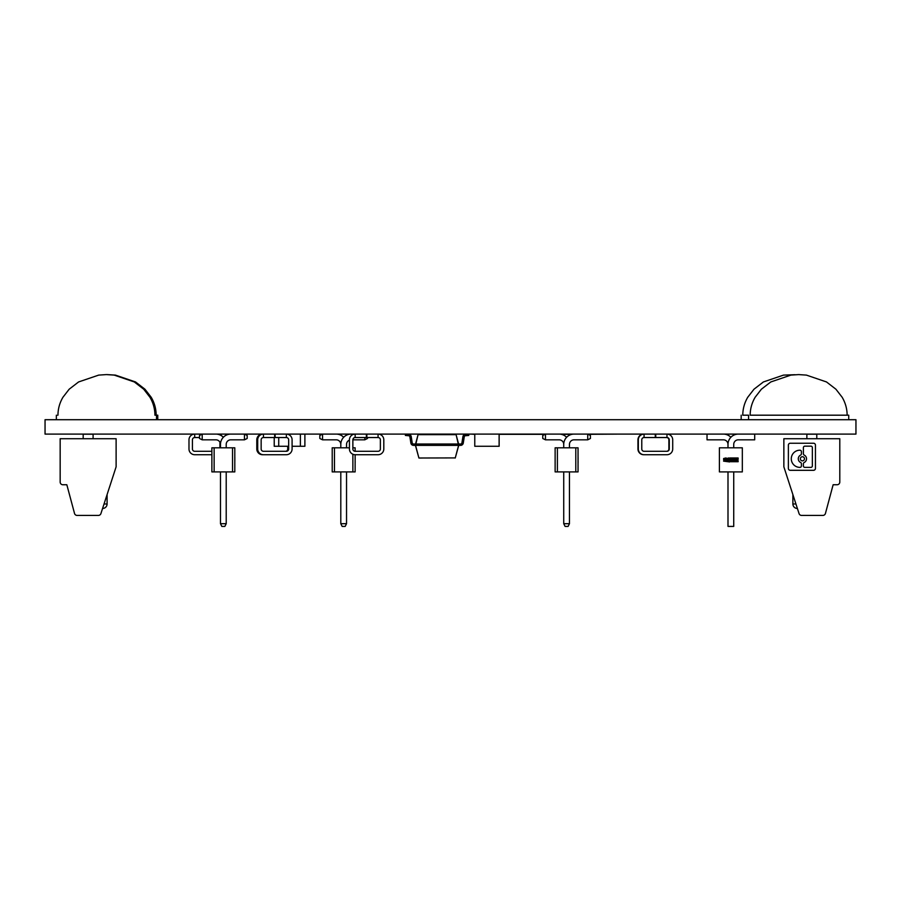 <?xml version="1.0" encoding="UTF-8"?>
<svg xmlns="http://www.w3.org/2000/svg" width="901" height="901" viewBox="0 0 901 901"><rect width="100%" height="100%" fill="white"/><g stroke="black" fill="none" stroke-linecap="round" stroke-linejoin="round"><path stroke-width="1.35" d="M855.95 419.708L855.95 434.102L45.05 434.102L45.05 419.708L855.95 419.708M93.096 438.719L93.096 434.214L93.096 438.719L93.096 434.214L93.096 438.719L83.174 438.719L83.174 434.214L93.096 434.214L85.888 434.102M60.164 482.035L60.164 438.719L116.116 438.719L116.116 466.819L100.923 513.559A2.703 2.703 76 0 1 98.355 515.428L77.137 515.428A2.703 2.703 76 0 1 74.513 513.412L66.832 484.749L62.867 484.749A2.703 2.703 76 0 1 60.164 482.035M102.579 508.479A4.516 4.516 -104 0 0 107.084 503.974L104.043 503.974L102.579 508.479M105.901 498.264L107.084 494.593L107.084 503.974A4.516 4.516 -104 0 1 104.392 508.096A4.516 4.516 -104 0 0 107.084 503.974L107.084 494.593L104.043 503.974M83.174 434.214L85.888 434.214M107.084 494.593L107.084 503.974L107.084 494.593M104.392 508.096A4.516 4.516 -104 0 0 107.084 503.974M211.881 451.288L194.706 451.288A2.298 2.298 116.6 0 1 192.42 448.991L192.42 439.823A2.298 2.298 116.6 0 1 194.706 437.537L199.504 437.537M211.881 454.723L194.706 454.723A5.733 5.733 116.6 0 1 188.985 448.991L188.985 439.823A5.733 5.733 116.6 0 1 194.706 434.102L194.706 437.537M219.923 442.233L219.923 447.808M217.625 434.102L217.625 434.102A5.733 5.733 116.6 0 1 221.961 436.073M474.771 434.102L474.771 446.277L499.143 446.277L499.143 434.102M499.12 434.102L499.12 446.277M274.219 437.537L274.219 446.277L278.724 446.277L278.736 437.537L278.724 446.277L288.658 446.277M292.093 446.277L300.382 446.277L300.382 434.102L300.382 446.277L304.887 446.277L304.887 434.102M334.474 471.91L334.474 447.808L332.21 447.808L332.21 471.91L355.129 471.91L355.129 454.723M334.474 447.808L349.43 447.808M355.129 451.288L355.129 447.808L355.129 451.288L355.129 447.808L355.129 451.288L355.129 447.808L352.877 447.808L352.877 449.239M319.832 435.453L322.547 434.102L322.547 439.823L319.832 438.472L319.832 435.453M351.108 434.102A10.316 10.316 -90 0 0 340.803 444.407A4.584 4.584 90 0 0 336.219 439.823L322.547 439.823M346.536 447.808L346.536 444.407L346.536 447.808M336.231 434.102A10.316 10.316 90 0 1 343.675 437.278M364.804 437.537L364.804 439.823L367.507 438.472L367.507 437.537M345.184 526.409L342.166 526.409L340.803 523.695L346.536 523.695L346.536 471.91L346.536 523.695L345.184 526.409L346.536 523.695M340.803 444.407L340.803 447.808M340.803 471.91L340.803 523.695M349.43 440.15A4.584 4.584 -90 0 0 346.536 444.407M366.842 434.102L366.842 437.537L378.071 437.537L378.071 434.102L378.071 437.537A2.298 2.298 116.6 0 1 380.368 439.823L380.368 448.991A2.298 2.298 116.6 0 1 378.071 451.288L355.152 451.288A2.298 2.298 116.6 0 1 352.865 448.991L352.865 439.823L364.804 439.823M355.129 456.21L355.163 454.723A5.733 5.733 116.6 0 1 349.43 448.991L349.43 439.823A5.733 5.733 116.6 0 1 355.152 434.102L355.152 437.537L366.38 437.537L366.38 434.102M355.129 464.995L355.129 463.463M355.163 461.278L355.163 462.607M355.129 461.278L355.163 457.719M355.129 457.719L355.129 457.021M839.8 480.233L839.8 440.082L839.8 480.233M839.8 482.035L839.8 438.719L783.859 438.719L783.859 466.819L799.041 513.559A2.703 2.703 -63.4 0 0 801.62 515.428L822.838 515.428A2.703 2.703 -63.4 0 0 825.451 513.412L833.132 484.749L837.097 484.749A2.703 2.703 -63.4 0 0 839.8 482.035M802.352 515.428L822.208 515.428L802.352 515.428M792.88 494.593L792.88 503.974A4.516 4.516 116.6 0 0 797.396 508.479A4.516 4.516 116.6 0 1 797.025 508.468A4.516 4.516 116.6 0 0 797.396 508.479A4.516 4.516 116.6 0 1 797.025 508.468M816.79 438.719L816.79 434.214L816.79 438.719M790.267 470.311L813.535 470.311A1.903 1.903 -63.4 0 0 815.439 468.407L815.439 445.139A1.903 1.903 -63.4 0 0 813.535 443.236L790.267 443.236A1.903 1.903 -63.4 0 0 788.375 445.139L788.375 468.407A1.903 1.903 -63.4 0 0 790.267 470.311A1.903 1.903 -63.4 0 1 788.375 468.407L788.375 445.139A1.903 1.903 -63.4 0 1 790.267 443.236L813.535 443.236M798.286 458.789A4.122 4.122 -63.4 0 0 800.606 462.495A1.43 1.43 -63.4 0 1 801.406 463.778L801.406 465.952A1.43 1.43 -63.4 0 1 799.987 467.371L799.987 467.371A1.43 1.43 -63.4 0 0 801.406 465.952L801.406 463.778A1.43 1.43 -63.4 0 0 800.606 462.495A4.122 4.122 -63.4 0 1 800.606 455.084A1.43 1.43 -63.4 0 0 801.406 453.8L801.406 451.638A1.43 1.43 -63.4 0 0 799.987 450.207A1.43 1.43 -63.4 0 1 801.406 451.638L801.406 453.8A1.43 1.43 -63.4 0 1 800.606 455.084A4.122 4.122 -63.4 0 0 798.286 458.789M812.353 447.594A1.43 1.43 -63.4 0 0 810.934 446.164A1.43 1.43 -63.4 0 1 812.353 447.594L812.353 465.952L812.353 447.594M804.83 467.371L810.934 467.371A1.43 1.43 -63.4 0 0 812.353 465.952A1.43 1.43 -63.4 0 1 810.934 467.371L804.83 467.371A1.43 1.43 -63.4 0 1 803.399 465.952L803.399 463.778A1.43 1.43 -63.4 0 1 804.199 462.495A4.122 4.122 -63.4 0 0 804.199 455.084A1.43 1.43 -63.4 0 1 803.399 453.8L803.399 447.594A1.43 1.43 -63.4 0 1 804.83 446.164L810.934 446.164M800.347 458.789A2.061 2.061 -63.4 0 0 802.408 460.85A2.061 2.061 -63.4 0 0 804.469 458.789A2.061 2.061 -63.4 0 0 802.408 456.728A2.061 2.061 -63.4 0 0 800.347 458.789A2.061 2.061 -63.4 0 0 802.408 460.85A2.061 2.061 -63.4 0 0 804.469 458.789M799.863 467.371A8.582 8.582 -63.4 0 1 791.281 458.789A8.582 8.582 -63.4 0 1 799.863 450.207L799.987 450.207M806.868 438.719L806.868 434.214L816.79 434.214M724.201 460.028L723.773 460.828L725.778 460.726L724.618 458.846L723.762 458.857L723.571 459.792L725.159 459.307L725.159 460.388L724.201 460.028M725.778 460.726L725.879 459.825M726.195 458.834L727.805 459.33L726.195 459.634L726.409 460.828L728.47 460.614L728.278 458.857L726.195 458.834M728.47 459.848L728.368 458.969M726.87 460.062L727.817 460.186L726.87 460.062M729.427 461.976L729.979 461.143L728.222 458.001L728.222 461.695L729.427 461.976M729.416 459.679L728.74 458.001M731.916 460.377L731.612 458.834L730.97 458.834L730.97 460.388L729.742 458.834L731.06 460.839L732.84 460.636L732.84 458.834L731.916 460.377M734.653 460.388L733.853 460.084L735.295 460.028L735.272 458.857L733.177 458.857L733.391 460.828L735.464 460.828L734.653 460.388M738.054 459.747L736.455 459.319L738.133 458.834L735.982 458.857L735.892 459.972L737.423 460.388L735.79 460.828L737.908 460.828L738.054 459.747M725.755 457.978L723.571 458.553L727.952 458.553L725.755 457.978M733.898 457.978L729.675 457.978L729.652 458.553L738.133 458.553L738.11 457.978L733.898 457.978M723.571 461.143L727.952 461.717L727.952 461.143L723.571 461.143M734.191 461.143L730.272 461.706L738.133 461.717L738.133 461.143L734.191 461.143M727.997 471.899L727.997 526.409L733.729 526.409L733.729 471.899L733.729 526.409M723.413 434.102A10.316 10.316 90 0 1 730.857 437.278A10.316 10.316 90 0 0 723.413 434.102M738.313 439.823A4.584 4.584 -90 0 0 733.729 444.407L733.729 447.808L733.729 444.407A4.584 4.584 90 0 1 738.313 439.823L754.7 439.823L754.7 434.102L754.7 439.823M707.026 434.102L707.026 439.823L723.413 439.823A4.584 4.584 90 0 1 727.997 444.407L727.997 447.808M738.313 434.102A10.316 10.316 -90 0 0 727.997 444.407M742.323 471.899L719.403 471.899L719.403 447.808L742.323 447.808L742.323 471.899L742.323 447.808M578.048 471.91L578.048 447.808L578.048 454.712L578.048 447.808L575.795 447.808L575.795 471.91L578.048 471.91L578.048 447.808L578.048 471.91M545.465 439.823L545.465 434.102L542.751 435.453L542.751 438.472L545.465 439.823L559.149 439.823A4.584 4.584 90 0 1 563.733 444.407L563.733 447.808M569.455 447.808L569.455 444.407A4.584 4.584 -90 0 1 574.038 439.823A4.584 4.584 -90 0 0 569.455 444.407L569.455 447.808L569.455 444.407M557.392 471.91L557.392 447.808L555.129 447.808L555.129 471.91L575.795 471.91M557.392 447.808L575.795 447.808M559.149 439.823A4.584 4.584 90 0 1 563.733 444.407A10.316 10.316 -90 0 1 574.027 434.102M559.161 434.102A10.316 10.316 90 0 1 566.594 437.278M587.722 434.102L590.425 435.453L590.425 438.472L587.722 439.823L587.722 434.102M568.103 526.409L565.085 526.409L563.733 523.695L569.455 523.695L569.455 471.91L569.455 523.695L568.103 526.409L569.455 523.695M563.733 471.91L563.733 523.695M574.038 439.823L587.722 439.823M578.048 456.21L578.048 454.712M578.048 464.995L578.048 463.463M578.082 461.278L578.082 462.607M578.048 461.278L578.082 457.719M578.048 457.719L578.048 457.021M588.184 434.327L619.877 434.102M470.896 434.102L474.771 434.327M499.143 434.327L545.004 434.327M561.312 434.327L571.876 434.327M286.36 434.102L286.36 437.537L286.36 434.102A5.733 5.733 116.6 0 1 292.093 439.823L292.093 448.991A5.733 5.733 116.6 0 1 286.36 454.723L262.529 454.723A5.733 5.733 116.6 0 1 256.796 448.991L256.796 439.823A5.733 5.733 116.6 0 1 262.529 434.102L262.529 434.169M287.734 446.277L287.734 448.991A2.298 2.298 116.6 0 1 285.448 451.288M666.977 434.102L666.977 437.537L666.977 434.102A5.733 5.733 116.6 0 1 672.709 439.823L672.709 448.991A5.733 5.733 116.6 0 1 666.977 454.723L643.674 454.723A5.733 5.733 116.6 0 1 637.953 448.991L637.953 439.823A5.733 5.733 116.6 0 1 643.674 434.102L643.674 434.113M666.605 437.537A2.298 2.298 116.6 0 1 668.891 439.823L668.891 448.991A2.298 2.298 116.6 0 1 666.605 451.288M655.365 434.102L655.365 437.537L666.977 437.537A2.298 2.298 116.6 0 1 669.274 439.823L669.274 448.991A2.298 2.298 116.6 0 1 666.977 451.288L644.057 451.288A2.298 2.298 116.6 0 1 641.771 448.991L641.771 439.823A2.298 2.298 116.6 0 1 644.057 437.537L655.286 437.537L655.286 434.102M644.057 454.723A5.733 5.733 116.6 0 1 638.325 448.991L638.325 439.823A5.733 5.733 116.6 0 1 644.057 434.102L644.057 437.537M655.748 437.537L655.748 434.102M378.082 434.102A5.733 5.733 116.6 0 1 383.803 439.823L383.803 448.991A5.733 5.733 116.6 0 1 378.071 454.723L355.152 454.723M352.865 439.823A2.298 2.298 116.6 0 1 355.152 437.537M275.132 434.102L275.132 437.537L286.36 437.537A2.298 2.298 116.6 0 1 288.658 439.823L288.658 448.991A2.298 2.298 116.6 0 1 286.36 451.288L263.441 451.288A2.298 2.298 116.6 0 1 261.155 448.991L261.155 439.823A2.298 2.298 116.6 0 1 263.441 437.537L274.67 437.537L274.67 434.102M263.441 454.723A5.733 5.733 116.6 0 1 257.709 448.991L257.709 439.823A5.733 5.733 116.6 0 1 263.441 434.102L263.441 437.537M458.733 445.376L460.591 445.376L458.733 445.376L455.242 458.012L458.598 445.376L415.552 445.376L418.064 434.552L456.086 434.552L458.598 445.376L458.733 444.024L460.591 444.024A1.351 1.351 0 0 0 461.931 442.875A1.351 1.351 0 0 1 460.591 444.024M415.417 445.376L418.909 458.012L415.552 445.376L413.559 445.376A2.703 2.703 0 0 1 410.879 443.089L409.899 436.872A1.351 1.351 0 0 0 408.682 435.735L405.371 435.442L405.495 434.102L408.795 434.383A2.703 2.703 0 0 1 411.239 436.658L412.219 442.875A1.351 1.351 0 0 0 413.559 444.024L415.417 444.024L415.417 445.376L413.559 445.376M455.242 457.911L418.909 458.012L455.242 457.911M415.552 444.024L458.598 444.024L456.086 434.654L418.064 434.654L415.552 444.024M460.591 445.376A2.703 2.703 0 0 0 463.272 443.089L464.252 436.872A1.351 1.351 0 0 1 465.468 435.735L468.779 435.442L468.655 434.102L465.355 434.383A2.703 2.703 0 0 0 462.911 436.658L461.931 442.875M464.252 436.872A1.351 1.351 0 0 1 465.468 435.735M468.655 434.102L465.355 434.383M409.899 436.872A1.351 1.351 0 0 0 408.682 435.735M412.219 442.875A1.351 1.351 0 0 0 413.559 444.024M405.495 434.102L408.795 434.383M420.193 458.035L419.359 458.035L420.193 458.012M420.756 458.035L419.934 458.035M420.587 458.035L421.454 458.012M422.501 458.012L421.454 458.035M214.134 471.91L214.134 447.808L211.881 447.808L211.881 471.91L234.801 471.91L234.801 447.808L232.537 447.808L232.537 471.91M214.134 447.808L232.537 447.808M234.801 462.607L234.801 457.021M199.504 435.453L202.207 434.102L202.207 439.823L199.504 438.472L199.504 435.453M230.769 434.102A10.316 10.316 -90 0 0 220.475 444.407A4.584 4.584 90 0 0 215.891 439.823L202.207 439.823M226.207 447.808L226.207 444.407L226.207 447.808M215.902 434.102A10.316 10.316 90 0 1 223.335 437.278M244.464 434.102L247.178 435.453L247.178 438.472L244.464 439.823L244.464 434.102M224.845 526.409L221.826 526.409L220.475 523.695L226.207 523.695L226.207 471.91L226.207 523.695L224.845 526.409L226.207 523.695M220.475 444.407L220.475 447.808M220.475 471.91L220.475 523.695M244.464 439.823L230.791 439.823A4.584 4.584 -90 0 0 226.207 444.407M234.801 456.21L234.801 454.712M234.801 463.463L234.801 464.995M234.823 461.278L234.823 457.066L234.801 461.278M157.765 419.708L157.765 415.192L156.166 415.192C156.121 408.806 154.465 402.837 151.199 397.273L144.948 389.209L135.544 381.956L115.441 375.109L107.061 374.591M57.596 415.192L57.957 415.192C58.002 408.806 59.669 402.837 62.935 397.273L69.174 389.209L78.578 381.956L98.682 375.109L106.419 374.591L114.202 375.109L134.305 381.956L143.709 389.209L149.96 397.273C153.215 402.837 154.882 408.806 154.927 415.192L157.765 415.192M794.952 374.715L783.498 375.109L763.395 381.956L753.991 389.209L747.74 397.273C744.474 402.837 742.818 408.806 742.773 415.192L748.573 415.192L742.773 415.192M741.174 419.708L741.174 415.192L741.174 419.708M847.143 415.192C847.086 408.806 845.431 402.837 842.165 397.273L835.914 389.209L826.51 381.956L806.418 375.109L798.68 374.591L790.887 375.109L770.794 381.956L761.39 389.209L755.139 397.273C751.873 402.837 750.218 408.806 750.161 415.192L848.731 415.192L750.161 415.192M748.573 419.708L748.573 415.192L748.573 419.708M154.927 415.192L156.526 415.192L156.526 419.708M56.358 419.708L56.358 415.192L56.358 419.708M352.877 454.25L352.877 471.91M795.932 503.974L792.88 503.974M848.731 419.708L848.731 415.192"/></g></svg>
